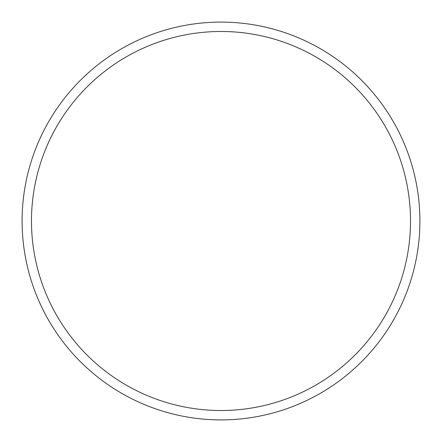 <?xml version="1.0" encoding="UTF-8"?>
<svg xmlns="http://www.w3.org/2000/svg" width="442" height="442" viewBox="0 0 442 442"><rect width="100%" height="100%" fill="white"/><g stroke="black" fill="none" stroke-linecap="round" stroke-linejoin="round"><path stroke-width="0.66" d="M221 410.519A189.519 189.519 0 0 0 410.519 221A189.519 189.519 0 0 0 221 31.481A189.519 189.519 0 0 0 31.481 221A189.519 189.519 0 0 0 221 410.519M221 22.1A198.9 198.9 0 0 1 419.9 221A198.9 198.9 0 0 1 221 419.9A198.9 198.9 0 0 1 22.1 221A198.9 198.9 0 0 1 221 22.1"/></g></svg>

